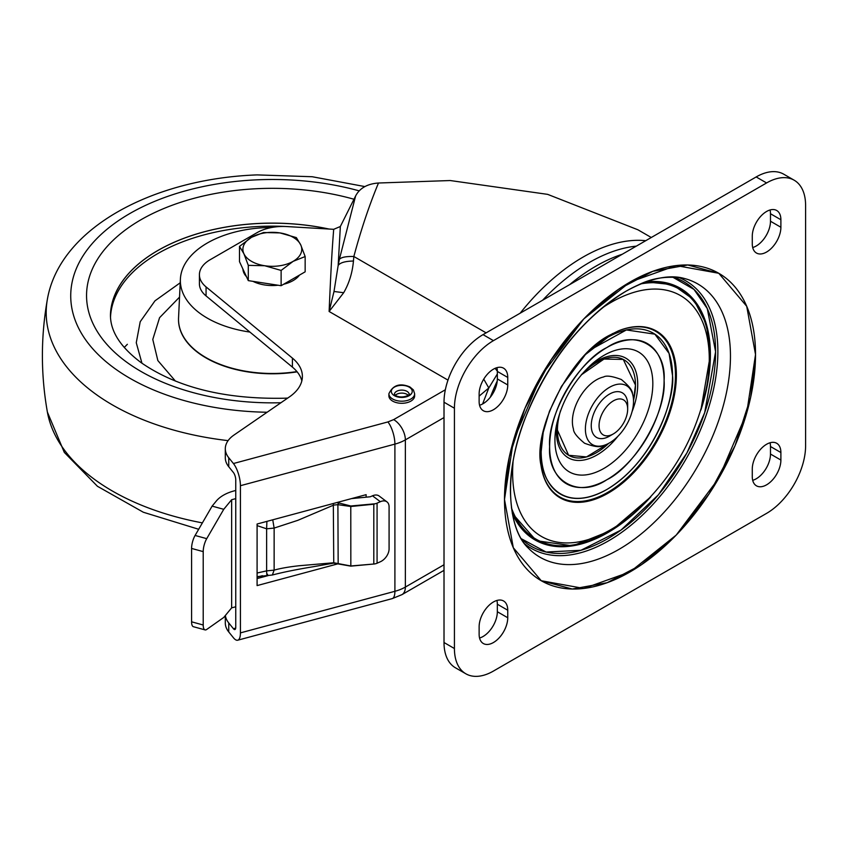 <?xml version="1.0" encoding="UTF-8"?>
<svg xmlns="http://www.w3.org/2000/svg" width="848" height="848" viewBox="0 0 848 848"><rect width="100%" height="100%" fill="white"/><g stroke="black" fill="none" stroke-linecap="round" stroke-linejoin="round"><path stroke-width="1.27" d="M752.271 469.061A20.235 11.681 -60 0 1 766.581 444.278A20.235 11.681 -60 0 1 776.694 443.271A20.235 11.681 -60 0 1 780.891 452.535L780.891 460.051A20.235 11.681 -60 0 1 772.051 480.413A20.235 11.681 -60 0 1 756.458 485.83A20.235 11.681 -60 0 1 752.271 476.565L752.271 469.061L752.271 476.565A20.235 11.681 120 0 0 756.458 485.83A20.235 11.681 120 0 0 766.581 484.823A20.235 11.681 120 0 0 780.891 460.051L780.891 452.535A20.235 11.681 120 0 0 776.694 443.271A20.235 11.681 120 0 0 761.101 448.698A20.235 11.681 120 0 0 752.271 469.061M479.131 626.757A20.235 11.681 -60 0 1 493.441 601.974A20.235 11.681 -60 0 1 503.553 600.967A20.235 11.681 -60 0 1 507.751 610.231L507.751 617.747A20.235 11.681 -60 0 1 498.921 638.109A20.235 11.681 -60 0 1 483.328 643.526A20.235 11.681 -60 0 1 479.131 634.262L479.131 626.757L479.131 634.262A20.235 11.681 120 0 0 483.328 643.526A20.235 11.681 120 0 0 493.441 642.519A20.235 11.681 120 0 0 507.751 617.747L507.751 610.231A20.235 11.681 120 0 0 503.553 600.967A20.235 11.681 120 0 0 487.96 606.394A20.235 11.681 120 0 0 479.131 626.757M479.131 393.96A20.235 11.681 -60 0 1 493.441 369.177A20.235 11.681 -60 0 1 503.553 368.18A20.235 11.681 -60 0 1 507.751 377.445L507.751 384.95A20.235 11.681 -60 0 1 498.921 405.312A20.235 11.681 -60 0 1 483.328 410.729A20.235 11.681 -60 0 1 479.131 401.475L479.131 393.96L479.131 401.475A20.235 11.681 120 0 0 483.328 410.729A20.235 11.681 120 0 0 493.441 409.732A20.235 11.681 120 0 0 507.751 384.95L507.751 377.445A20.235 11.681 120 0 0 503.553 368.18A20.235 11.681 120 0 0 487.96 373.597A20.235 11.681 120 0 0 479.131 393.96M752.271 236.263A20.235 11.681 -60 0 1 766.581 211.481A20.235 11.681 -60 0 1 776.694 210.484A20.235 11.681 -60 0 1 780.891 219.749L780.891 227.253A20.235 11.681 -60 0 1 772.051 247.616A20.235 11.681 -60 0 1 756.458 253.033A20.235 11.681 -60 0 1 752.271 243.779L752.271 236.263L752.271 243.779A20.235 11.681 120 0 0 756.458 253.033A20.235 11.681 120 0 0 766.581 252.036A20.235 11.681 120 0 0 780.891 227.253L780.891 219.749A20.235 11.681 120 0 0 776.694 210.484A20.235 11.681 120 0 0 761.101 215.901A20.235 11.681 120 0 0 752.271 236.263M770.482 446.525L770.482 454.04A20.235 11.681 -60 0 1 752.706 480.328A20.235 11.681 120 0 0 756.172 478.823A20.235 11.681 120 0 0 770.482 454.04L770.482 446.525A20.235 11.681 120 0 0 770.058 442.762A20.235 11.681 -60 0 1 770.482 446.525L780.891 452.535L770.482 446.525M497.341 371.435L497.341 378.939A20.235 11.681 -60 0 1 479.565 405.238A20.235 11.681 120 0 0 483.031 403.722A20.235 11.681 120 0 0 497.341 378.939L497.341 371.435A20.235 11.681 120 0 0 496.917 367.672A20.235 11.681 -60 0 1 497.341 371.435L507.751 377.445L497.341 371.435M444.013 402.217A55.184 31.864 -60 0 1 483.031 334.631L756.172 176.946A55.184 31.864 -60 0 1 783.764 174.211A55.184 31.864 120 0 0 756.172 176.946L766.581 182.945A55.184 31.864 -60 0 1 794.173 180.211A55.184 31.864 -60 0 1 805.6 205.481L805.6 445.783A55.184 31.864 -60 0 1 766.581 513.369L493.441 671.054A55.184 31.864 -60 0 1 465.849 673.789A55.184 31.864 -60 0 1 454.422 648.529L454.422 408.227A55.184 31.864 -60 0 1 493.441 340.642L766.581 182.945A55.184 31.864 -60 0 1 794.173 180.211A55.184 31.864 -60 0 1 805.6 205.481L805.6 445.783A55.184 31.864 -60 0 1 766.581 513.369L493.441 671.054A55.184 31.864 -60 0 1 465.849 673.789A55.184 31.864 -60 0 1 454.422 648.529L454.422 408.227A55.184 31.864 -60 0 1 493.441 340.642L766.581 182.945L756.172 176.946L483.031 334.631A55.184 31.864 120 0 0 444.013 402.217L454.422 408.227L444.013 402.217L444.013 642.519L444.013 402.217M455.44 667.789A55.184 31.864 -60 0 1 444.013 642.519A55.184 31.864 120 0 0 455.44 667.789L465.849 673.789L455.44 667.789M770.482 213.738L770.482 221.243A20.235 11.681 -60 0 1 752.706 247.542A20.235 11.681 120 0 0 756.172 246.026A20.235 11.681 120 0 0 770.482 221.243L770.482 213.738A20.235 11.681 120 0 0 770.058 209.975A20.235 11.681 -60 0 1 770.482 213.738L780.891 219.749L770.482 213.738M497.341 604.221L497.341 611.737A20.235 11.681 -60 0 1 479.565 638.025A20.235 11.681 120 0 0 483.031 636.519A20.235 11.681 120 0 0 497.341 611.737L497.341 604.221A20.235 11.681 120 0 0 496.917 600.458A20.235 11.681 -60 0 1 497.341 604.221L507.751 610.231L497.341 604.221M504.496 499.472L509.383 456.595L524.954 408.354L550.871 360.199L583.806 318.922L618.542 289.295L652.843 271.307L687.749 264.979L718.765 273.279L746.706 306.276L755.526 354.538L750.639 397.415L735.068 445.656L709.151 493.812L676.216 535.088L641.48 564.704L607.168 582.703L572.273 589.031L541.257 580.732L513.305 547.734L504.496 499.472L513.305 547.734L541.257 580.732L583.806 588.438L630.011 571.934L676.216 535.088L718.765 478.251L746.717 412.976L755.526 354.538L746.717 306.276L718.765 273.279L676.216 265.572L630.011 282.077L583.806 318.922L541.257 375.759L513.305 441.034L504.496 499.472M630.011 282.077A177.508 102.481 120 0 0 514.047 438.49A177.508 102.481 120 0 0 541.257 580.732A177.508 102.481 120 0 0 630.011 571.934A177.508 102.481 120 0 0 745.975 415.52A177.508 102.481 120 0 0 718.765 273.279A177.508 102.481 120 0 0 630.011 282.077M278.027 285.225A29.426 16.992 180 0 1 264.714 284.97A29.426 16.992 180 0 1 252.958 281.345M246.45 276.649A29.426 16.992 180 0 1 242.91 269.017M299.482 275.102A29.426 16.992 180 0 1 283.667 284.239M305.153 256.552L300.754 244.934L296.355 237.61L279.946 232.914A29.426 16.992 180 0 1 300.754 244.934A29.426 16.992 180 0 1 293.143 261.343L305.153 256.552L305.153 271.826L281.123 285.702L264.714 283.168L248.294 280.624L239.496 261.672L239.496 246.397L243.895 253.732A29.426 16.992 180 0 1 251.517 237.313L239.496 246.397M264.714 265.742A29.426 16.992 180 0 1 243.895 253.732L248.294 265.35L264.714 265.742L281.123 270.427L293.143 261.343A29.426 16.992 180 0 1 264.714 265.742M279.946 232.914A29.426 16.992 0 0 0 251.517 237.313L263.527 232.522L279.946 232.914M281.123 285.702L281.123 270.427M248.294 280.624L248.294 265.35M622.231 254.273A172.907 99.831 120 0 0 595.932 266.155A172.907 99.831 120 0 0 569.633 284.642M497.235 380.985A172.907 99.831 120 0 0 490.292 397.256M333.412 562.998L350.786 566.072L374.487 563.962L350.839 565.976L333.752 562.765L299.1 565.743C288.702 566.899 280.381 568.361 274.137 570.132L266.632 570.863L266.632 528.813L274.137 528.081L297.849 520.322L333.752 505.069L337.896 504.677L350.839 506.5L373.809 504.221L373.809 564.005L374.487 563.962A7.356 4.251 0 0 0 377.074 563.22L380.339 561.768A11.035 7.144 126.9 0 0 389.084 548.879L389.084 506.818A11.035 7.144 -53.1 0 0 386.964 501.878L379.109 495.985A11.035 7.144 126.9 0 0 372.484 495.804L370.311 496.769L351.507 498.603M203.213 551.624L203.213 625.008A11.035 3.869 105.4 0 0 205.025 629.894A11.035 3.869 105.4 0 0 206.721 629.449L223.745 617.45L231.642 607.857L231.642 499.716L223.745 509.309L206.721 538.66A11.035 3.869 105.4 0 0 203.213 551.624L191.584 548.433L191.584 621.817A11.035 3.869 105.4 0 0 193.397 626.704L205.025 629.894M206.721 538.66L195.093 535.459A11.035 3.869 105.4 0 0 191.584 548.433M195.093 535.459L212.117 506.118L223.745 509.309M231.642 499.716L235.755 498.635M235.755 490.462L234.207 490.875A36.793 21.242 0 0 0 216.282 501.062L212.117 506.118M231.642 607.857L235.755 606.776M257.092 577.106L262.414 575.707M337.027 502.504L350.786 505.991L375.028 503.786A7.356 4.251 0 0 0 377.074 503.15L380.339 501.698A11.035 7.144 -53.1 0 1 386.964 501.878M266.887 521.382L266.632 528.813L257.092 525.612M257.092 573.025L266.632 570.863C266.76 575.495 267.067 576.629 267.555 574.276M375.028 503.786L373.809 504.221M338.691 503.33A1.092 0.806 120.5 0 0 337.896 504.677L338.161 563.708M333.317 503.5L333.752 562.765M408.577 386.805A10.452 6.031 180 0 1 408.81 386.921A10.452 6.031 180 0 1 409.605 395.38A10.452 6.031 180 0 1 394.967 395.974A10.452 6.031 180 0 1 394.723 395.846A10.452 6.031 180 0 1 393.938 387.388A10.452 6.031 180 0 1 408.577 386.805M408.248 395.338A7.356 4.251 0 0 0 406.976 394.352A7.356 4.251 0 0 0 396.567 394.352A7.356 4.251 0 0 0 395.295 395.338M392.666 401.115A12.879 7.431 0 0 0 406.701 402.726A12.879 7.431 0 0 0 414.64 395.857L414.64 393.748A12.879 7.431 0 0 1 406.966 400.553A12.879 7.431 0 0 1 393.09 399.249A12.879 7.431 0 0 1 392.666 399.005A12.879 7.431 0 0 1 388.893 393.748L388.893 395.857A12.879 7.431 0 0 0 392.666 401.115M651.275 237.504L637.876 229.766L547.649 194.362L450.246 180.539L378.484 183.009C369.166 205.417 360.962 229.914 353.849 256.499L486.116 332.861M225.303 615.563L225.303 622.973A36.793 21.242 -0 0 0 228.748 631.951L233.423 637.738A16.557 5.713 -105.1 0 0 237.726 640.208A16.557 5.713 -105.1 0 0 240.419 632.884L240.419 485.703A16.557 5.713 -105.1 0 0 233.423 463.527L387.907 421.933L393.663 419.612L445.348 389.762M378.484 183.009C367.322 183.825 359.7 188.15 355.609 195.973L340.345 226.501L338.172 265.413L334.006 291.479L329.119 311.481L343.684 292.719C349.153 283.253 352.408 272.696 353.446 261.036L353.849 256.499C345.931 256.308 341.108 257.283 339.359 259.424L338.172 265.413C340.175 262.647 345.263 261.184 353.446 261.036M355.609 195.973L339.359 259.424M497.341 371.191L495.105 368.329M482.607 403.966L488.798 387.971L497.341 373.968M334.006 291.479L343.684 292.719M447.988 380.116L329.119 311.481C331.059 266.251 332.193 248.146 333.699 229.31L286.719 226.564A36.793 21.242 0 0 0 257.008 232.681L210.177 259.711A36.793 21.242 0 0 0 199.407 274.731A36.793 21.242 0 0 0 206.064 286.91L292.412 358.11A55.184 31.864 180 0 1 302.386 376.385A55.184 31.864 180 0 1 289.475 396.864L233.91 435.098A36.793 21.242 0 0 0 225.303 448.751A36.793 21.242 0 0 0 228.748 457.729L233.423 463.527M225.303 448.751L225.303 457.761A36.793 21.242 0 0 0 228.748 466.739L233.423 472.537A5.523 1.908 74.9 0 1 235.755 479.926L235.755 627.117A5.523 1.908 74.9 0 1 234.864 629.555A5.523 1.908 74.9 0 1 233.423 628.728L228.748 622.941A36.793 21.242 180 0 1 225.388 615.447M333.699 229.31L340.345 226.501M301.835 380.89A55.184 31.864 -0 0 0 292.412 367.12L206.064 295.92L206.064 286.91M199.407 274.731L199.407 283.741A36.793 21.242 0 0 0 206.064 295.92M268.222 575.569L257.092 578.569M338.087 563.793L257.092 585.597L257.092 524.022L366.124 494.67L366.124 497.182M664.09 380.593C666.549 346.334 635.3 328.293 606.861 347.553C578.421 361.121 547.161 415.266 549.631 446.673C547.161 480.933 578.421 498.984 606.861 479.724C635.29 466.146 666.549 412.011 664.09 380.593M650.766 496.886A145.315 83.899 120 0 1 607.634 532.735A145.315 83.899 120 0 1 512.309 513.4L536.349 540.695L572.676 545.847L611.715 530.286L650.808 496.833M700.883 410.093L710.391 354.761L706.426 324.413L693.791 299.694L672.761 284.705L645.975 281.875A145.315 83.899 120 0 1 700.904 410.04M632.449 393.652C632.534 390.419 628.834 385.713 621.351 379.522C612.256 376.141 606.331 375.282 603.575 376.978A34.026 19.642 120 0 0 572.389 421.52A34.026 19.642 120 0 0 573.471 429.12C573.375 432.353 577.075 437.059 584.558 443.239C593.664 446.631 599.589 447.479 602.345 445.794A34.026 19.642 -60 0 1 585.396 429.035A34.026 19.642 -60 0 1 605.864 389.741A34.026 19.642 -60 0 1 632.449 393.652A34.026 19.642 -60 0 1 633.52 401.242A34.026 19.642 -60 0 1 602.345 445.794M609.458 436.169L613.358 433.911A20.235 11.681 -60 0 1 599.059 425.654A20.235 11.681 -60 0 1 613.358 400.871A20.235 11.681 -60 0 1 627.668 409.128A20.235 11.681 -60 0 1 613.358 433.911L609.458 436.169A25.747 14.872 -60 0 1 591.247 425.654A25.747 14.872 -60 0 1 609.458 394.108A25.747 14.872 -60 0 1 627.668 404.623L627.668 409.128M267.131 412.245A201.601 116.388 180 0 1 70.776 298.475A201.601 116.388 180 0 1 258.184 179.776A201.601 116.388 180 0 1 359.181 190.853M280.953 402.736A185.786 107.261 180 0 1 86.867 301.846A185.786 107.261 180 0 1 259.287 188.595A185.786 107.261 180 0 1 354.104 199.28M287.737 398.062L284.398 398.221C224.921 399.387 177.19 387.536 141.181 362.679C119.123 346.185 108.936 329.13 110.632 311.513A161.936 93.492 180 0 1 260.961 223.353A161.936 93.492 180 0 1 328.982 229.034M249.895 332.066A91.976 53.095 180 0 1 180.391 279.119A91.976 53.095 180 0 1 265.869 227.603A91.976 53.095 180 0 1 271.763 227.476M296.938 371.583A93.81 54.166 180 0 1 278.907 373.343A93.81 54.166 180 0 1 178.515 319.314A93.81 54.166 180 0 1 178.557 317.83L180.391 279.119M328.706 229.013A161.873 93.45 0 0 0 260.972 223.395A161.873 93.45 0 0 0 110.463 315.795M180.221 282.787L154.983 300.828L140.217 321.71L136.263 342.73L141.955 363.23M124.243 347.436L127.37 344.299M483.031 334.631L493.441 340.642L483.031 334.631M444.013 642.519L454.422 648.529L444.013 642.519M770.482 221.243L780.891 227.253L770.482 221.243M497.341 378.939L507.751 384.95L497.341 378.939M497.341 611.737L507.751 617.747L497.341 611.737M770.482 454.04L780.891 460.051L770.482 454.04M618.892 549.409A157.781 91.096 120 0 0 725.093 398.751A157.781 91.096 120 0 0 683.976 278.377A157.781 91.096 -60 0 1 730.457 356.171A157.781 91.096 -60 0 1 618.892 549.409A157.781 91.096 -60 0 1 528.283 548.062A157.781 91.096 120 0 0 618.892 549.409M608.652 540.791A154.463 89.178 120 0 0 711.398 398.136A154.463 89.178 120 0 0 678.358 277.328A154.463 89.178 120 0 1 717.874 351.613A154.463 89.178 120 0 1 608.652 540.791A154.463 89.178 120 0 1 524.562 543.706A154.463 89.178 120 0 0 608.652 540.791M607.634 538.745A152.672 88.15 120 0 0 710.073 394.309A152.672 88.15 120 0 0 672.326 276.936L693.961 289.391L707.274 308.577L715.595 351.761L704.667 412.722L686.891 452.97L658.387 494.819L621.001 530.074L580.965 550.278L546.08 552.037L521.213 538.681A152.672 88.15 120 0 0 607.634 538.745M607.942 531.95A144.128 83.221 120 0 0 630.064 516.368A144.128 83.221 120 0 1 607.942 531.95A144.128 83.221 120 0 1 511.45 507.846A144.128 83.221 120 0 0 607.942 531.95M707.433 382.363A144.128 83.221 120 0 0 640.738 283.9A144.128 83.221 120 0 1 709.861 355.418A144.128 83.221 120 0 1 707.433 382.363L706.935 385.225A139.061 80.284 120 0 0 610.952 302.46A139.061 80.284 120 0 0 601.677 308.322A139.061 80.284 -60 0 1 610.952 302.46A139.061 80.284 -60 0 1 709.278 359.234A139.061 80.284 -60 0 1 706.935 385.225L707.433 382.363M513.061 461.81A139.061 80.284 120 0 0 610.952 529.544A139.061 80.284 120 0 0 632.29 514.513A139.061 80.284 -60 0 1 610.952 529.544A139.061 80.284 -60 0 1 512.627 472.771A139.061 80.284 -60 0 1 513.061 461.81M612.627 333.55L585.396 354.602L561.461 386.381L549.483 411.195L542.529 434.706L540.314 455.312L540.971 465.16A96.301 55.597 120 0 0 608.292 493.091A96.301 55.597 120 0 0 676.185 381.197A96.301 55.597 120 0 0 618.531 330.815A96.301 55.597 -60 0 1 676.386 375.145A96.301 55.597 -60 0 1 608.292 493.091A96.301 55.597 -60 0 1 540.971 465.16C532.841 429.215 570.916 354.369 609.68 335.161L618.531 330.815M607.793 492.317A95.707 55.258 120 0 0 675.262 381.293A95.707 55.258 120 0 0 618.266 330.921A95.707 55.258 120 0 1 675.464 375.102A95.707 55.258 120 0 1 607.793 492.317A95.707 55.258 120 0 1 540.929 464.874A95.707 55.258 120 0 0 607.793 492.317M606.861 489.487A92.888 53.625 120 0 0 672.538 375.717A92.888 53.625 120 0 0 606.861 337.79A92.888 53.625 120 0 0 590.007 350.054L626.396 329.946L654.889 334.176L669.083 353.415L672.538 375.717C675.178 396.376 655.472 460.379 606.861 489.487C558.238 516.517 538.533 475.272 541.172 451.56L543.377 430.816A92.888 53.625 120 0 0 606.861 489.487M606.861 347.553A80.931 46.725 120 0 0 549.631 446.673A80.931 46.725 120 0 0 606.861 479.724A80.931 46.725 120 0 0 664.09 380.593A80.931 46.725 120 0 0 606.861 347.553M603.882 355.397A69.218 39.962 120 0 0 592.148 363.824A69.218 39.962 -60 0 1 603.882 355.397A69.218 39.962 -60 0 1 652.822 383.656A69.218 39.962 -60 0 1 603.882 468.435A69.218 39.962 120 0 0 652.822 383.656A69.218 39.962 120 0 0 603.882 355.397M556.362 425.802A69.218 39.962 120 0 0 603.882 468.435A69.218 39.962 -60 0 1 554.931 440.176A69.218 39.962 -60 0 1 556.362 425.802C561.747 401.369 573.672 380.71 592.148 363.824C573.672 380.699 561.747 401.358 556.362 425.802M597.045 454.941A57.526 33.21 120 0 0 617.821 436.37A57.526 33.21 120 0 1 597.045 454.941A57.526 33.21 120 0 1 557.051 422.516A57.526 33.21 120 0 0 556.373 431.462A57.526 33.21 120 0 0 597.045 454.941M632.025 411.768A57.526 33.21 120 0 0 632.396 364.333A57.526 33.21 120 0 0 597.045 361.004A57.526 33.21 120 0 0 589.646 366.06A57.526 33.21 120 0 1 597.045 361.004A57.526 33.21 120 0 1 637.728 384.494A57.526 33.21 120 0 1 632.025 411.768M560.528 410.782A55.184 31.864 120 0 0 596.451 452.684A55.184 31.864 120 0 0 608.673 443.366L586.509 456.934L568.605 455.27L557.433 430.159M633.509 400.351A55.184 31.864 120 0 0 596.451 362.573A55.184 31.864 120 0 0 581.219 374.943L603.999 359.064L623.28 359.425L635.47 385.098L633.509 400.351M203.213 625.008L191.584 621.817M380.339 501.698L372.484 495.804M374.297 563.984L350.818 566.135L333.571 563.125L313.113 566.75C296.694 569.443 283.115 572.188 272.367 575.008L274.137 570.132L274.137 528.081L272.738 519.803M377.074 563.22L377.074 503.15M350.786 505.991L350.839 565.976M406.552 391.129A7.356 4.251 180 0 1 406.976 391.352A7.356 4.251 180 0 1 409.128 394.352C411.905 392.9 404.644 399.419 396.217 395.889L394.415 394.352A7.356 4.251 180 0 1 398.698 390.493A7.356 4.251 180 0 1 406.552 391.129M542.593 300.256A172.907 99.831 -60 0 1 589.455 262.414A172.907 99.831 -60 0 1 636.318 246.143M520.163 313.198A174.741 100.891 -60 0 1 582.947 257.156A174.741 100.891 -60 0 1 645.741 240.694M479.131 396.133L488.798 387.971L483.752 379.141M444.013 417.566L405.365 439.879L405.365 587.07L444.013 564.757M240.419 485.703L394.903 444.108L394.903 591.3A36.793 21.242 180 0 0 405.365 587.07A16.557 9.561 60 0 1 401.941 594.649L444.013 570.354M228.748 457.729L228.748 466.739M228.748 622.941L228.748 631.951M240.419 632.884L394.903 591.3A16.557 5.713 74.9 0 1 392.211 598.624L401.941 594.649M393.663 419.612A16.557 9.561 60 0 1 405.365 439.879A36.793 21.242 0 0 1 394.903 444.108A16.557 5.713 -105.1 0 0 387.907 421.933M292.412 367.12L292.412 358.11M233.423 628.728L235.691 628.124M198.686 529.279L143.344 512.245L97.446 486.286L64.321 452.419L47.393 412.107A226.13 130.55 0 0 0 202.396 522.887M228.101 440.631A226.13 130.55 180 0 1 47.393 299.227C59.89 227.561 153.774 178.578 257.145 174.9L312.202 176.734L364.884 186.581M178.515 319.473A93.81 54.166 0 0 0 178.515 319.622A93.81 54.166 0 0 0 278.907 373.65A93.81 54.166 0 0 0 297.15 371.848M292.899 226.925A161.873 93.45 0 0 0 260.972 226.395A161.873 93.45 0 0 0 110.516 317.173M175.441 381.091L157.855 360.57L152.778 339.454L159.572 317.693L179.532 297.118M783.764 174.211L794.173 180.211L783.764 174.211M528.283 548.062C508.175 529.777 502.811 475.558 524.668 419.495C548.126 361.163 581.845 318.445 625.824 291.33C656.002 274.625 674.626 275.727 683.976 278.377C667.599 275.706 652.366 277.9 638.268 284.97C619.422 293.355 600.702 307.283 582.11 326.756C539.54 370.841 509.648 440.525 510.422 491.204C511.09 518.064 517.036 537.017 528.283 548.062M632.29 514.513C671.743 479.83 696.632 436.741 706.935 385.225C696.632 436.731 671.754 479.83 632.29 514.513L630.064 516.368L632.29 514.513M272.367 575.008L257.092 576.651M388.893 393.748C392.974 385.066 399.959 382.787 409.838 386.911L413.379 389.9L414.64 393.748M237.726 640.208L392.211 598.624M47.393 412.107C40.736 374.477 40.736 336.857 47.393 299.227"/></g></svg>
